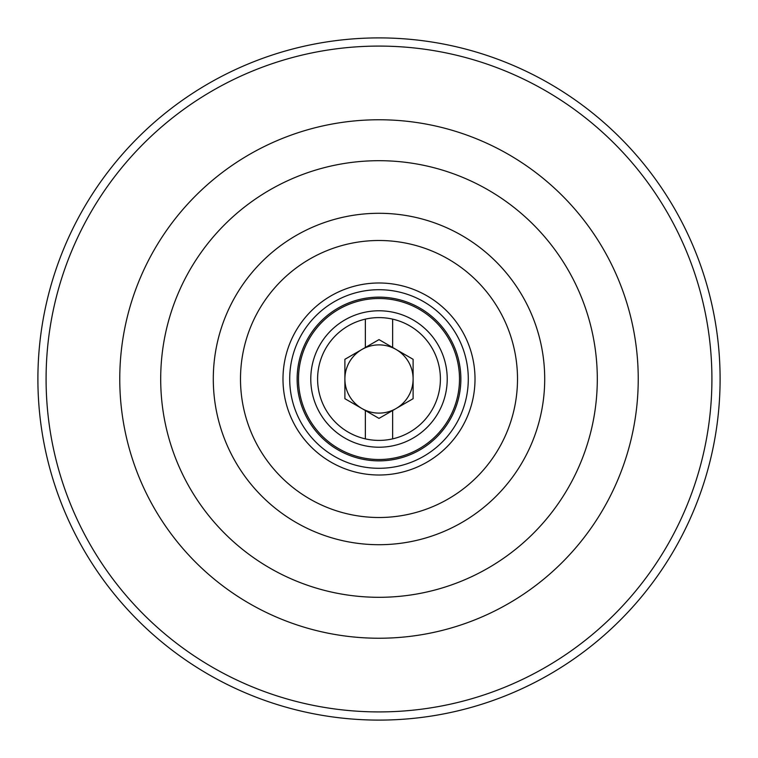 <?xml version="1.0" encoding="UTF-8"?>
<svg xmlns="http://www.w3.org/2000/svg" width="758" height="758" viewBox="0 0 758 758"><rect width="100%" height="100%" fill="white"/><g stroke="black" fill="none" stroke-linecap="round" stroke-linejoin="round"><path stroke-width="1.14" d="M297.136 379A81.864 81.864 0 0 1 379 297.136A81.864 81.864 0 0 1 460.864 379A81.864 81.864 0 0 1 379 460.864A81.864 81.864 0 0 1 297.136 379M310.78 379A68.22 68.22 0 0 1 379 310.78A68.22 68.22 0 0 1 447.22 379A68.22 68.22 0 0 1 379 447.22A68.22 68.22 0 0 1 310.78 379A68.22 68.22 0 0 1 379 310.78A68.22 68.22 0 0 1 447.22 379A68.22 68.22 0 0 1 379 447.22A68.22 68.22 0 0 1 310.78 379M597.304 379A218.304 218.304 0 0 1 379 597.304A218.304 218.304 0 0 1 160.696 379A218.304 218.304 0 0 1 379 160.696A218.304 218.304 0 0 1 597.304 379M720.1 379A341.1 341.1 0 0 1 379 720.1A341.1 341.1 0 0 1 37.9 379A341.1 341.1 0 0 1 379 37.9A341.1 341.1 0 0 1 720.1 379A341.1 341.1 0 0 1 379 720.1A341.1 341.1 0 0 1 37.9 379M365.356 438.863A61.398 61.398 0 0 1 365.356 319.137L365.356 347.486L344.89 359.311L344.89 398.689L365.356 410.514L365.356 438.863A61.398 61.398 0 0 0 440.398 379A61.398 61.398 0 0 0 392.644 319.137L392.644 347.486L413.11 359.311L413.11 398.689L392.644 410.514L392.644 438.863M396.055 349.457A34.11 34.11 0 0 0 344.89 379A34.11 34.11 0 0 0 396.055 408.543A34.11 34.11 0 0 0 396.055 349.457M365.356 319.137A61.398 61.398 0 0 1 392.644 319.137M365.356 410.514L379 418.388L392.644 410.514M392.644 347.486L379 339.612L365.356 347.486M119.764 379A259.236 259.236 0 0 1 379 119.764A259.236 259.236 0 0 1 638.236 379A259.236 259.236 0 0 1 379 638.236A259.236 259.236 0 0 1 119.764 379M289.708 379A89.292 89.292 0 0 1 379 289.708A89.292 89.292 0 0 1 468.292 379A89.292 89.292 0 0 1 379 468.292A89.292 89.292 0 0 1 289.708 379M298.5 379A80.5 80.5 0 0 1 379 298.5A80.5 80.5 0 0 1 459.5 379A80.5 80.5 0 0 1 379 459.5A80.5 80.5 0 0 1 298.5 379M544.708 379A165.708 165.708 0 0 1 379 544.708A165.708 165.708 0 0 1 213.292 379A165.708 165.708 0 0 1 379 213.292A165.708 165.708 0 0 1 544.708 379M517.506 379A138.506 138.506 0 0 1 379 517.506A138.506 138.506 0 0 1 240.494 379A138.506 138.506 0 0 1 379 240.494A138.506 138.506 0 0 1 517.506 379M475.01 379A96.01 96.01 0 0 1 379 475.01A96.01 96.01 0 0 1 282.99 379A96.01 96.01 0 0 1 379 282.99A96.01 96.01 0 0 1 475.01 379M711.914 379A332.914 332.914 0 0 1 379 711.914A332.914 332.914 0 0 1 46.086 379A332.914 332.914 0 0 1 379 46.086A332.914 332.914 0 0 1 711.914 379"/></g></svg>
